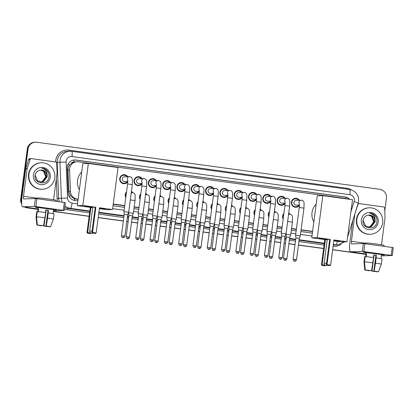 <?xml version="1.0" encoding="UTF-8"?>
<svg xmlns="http://www.w3.org/2000/svg" width="414" height="414" viewBox="0 0 414 414"><rect width="100%" height="100%" fill="white"/><g stroke="black" fill="none" stroke-linecap="round" stroke-linejoin="round"><path stroke-width="0.62" d="M125.804 197.4A4.238 4.166 -91.8 0 1 126.518 191.967M140.108 199.362A4.238 4.166 -91.8 0 1 140.822 193.933M154.417 201.323A4.238 4.166 -91.8 0 1 155.131 195.894M168.721 203.29A4.238 4.166 -91.8 0 1 169.435 197.856M183.024 205.251A4.238 4.166 -91.8 0 1 183.738 199.822M197.333 207.217A4.238 4.166 -91.8 0 1 198.047 201.784M211.637 209.179A4.238 4.166 -91.8 0 1 212.351 203.75M225.94 211.14A4.238 4.166 -91.8 0 1 226.655 205.711M240.244 213.106A4.238 4.166 -91.8 0 1 240.964 207.673M254.553 215.068A4.238 4.166 -91.8 0 1 255.267 209.639M268.857 217.034A4.238 4.166 -91.8 0 1 269.571 211.601M283.16 218.996A4.238 4.166 -91.8 0 1 283.88 213.567M123.16 183.226A4.507 4.435 -91.8 0 1 122.668 183.48M127.766 181.803A4.507 4.435 -91.8 0 1 119.729 178.615A4.507 4.435 -91.8 0 1 127.812 176.716M137.469 185.193A4.507 4.435 -91.8 0 1 136.972 185.441M142.069 183.764A4.507 4.435 -91.8 0 1 134.038 180.582A4.507 4.435 -91.8 0 1 142.116 178.677M151.772 187.154A4.507 4.435 -91.8 0 1 151.281 187.402M156.373 185.726A4.507 4.435 -91.8 0 1 148.341 182.543A4.507 4.435 -91.8 0 1 156.42 180.644M166.076 189.115A4.507 4.435 -91.8 0 1 165.584 189.369M170.682 187.692A4.507 4.435 -91.8 0 1 162.645 184.509A4.507 4.435 -91.8 0 1 170.723 182.605M180.385 191.082A4.507 4.435 -91.8 0 1 179.888 191.33M184.986 189.653A4.507 4.435 -91.8 0 1 176.949 186.471A4.507 4.435 -91.8 0 1 185.032 184.572M194.689 193.043A4.507 4.435 -91.8 0 1 194.192 193.297M199.289 191.62A4.507 4.435 -91.8 0 1 191.258 188.432A4.507 4.435 -91.8 0 1 199.336 186.533M208.992 195.01A4.507 4.435 -91.8 0 1 208.501 195.258M213.598 193.581A4.507 4.435 -91.8 0 1 205.561 190.399A4.507 4.435 -91.8 0 1 213.64 188.494M223.301 196.971A4.507 4.435 -91.8 0 1 222.804 197.219M227.902 195.543A4.507 4.435 -91.8 0 1 219.865 192.36A4.507 4.435 -91.8 0 1 227.948 190.461M237.605 198.932A4.507 4.435 -91.8 0 1 237.108 199.186M242.206 197.509A4.507 4.435 -91.8 0 1 234.174 194.326A4.507 4.435 -91.8 0 1 242.252 192.422M251.909 200.899A4.507 4.435 -91.8 0 1 251.417 201.147M256.509 199.47A4.507 4.435 -91.8 0 1 248.478 196.288A4.507 4.435 -91.8 0 1 256.556 194.389M266.212 202.86A4.507 4.435 -91.8 0 1 265.721 203.114M270.818 201.437A4.507 4.435 -91.8 0 1 262.781 198.249A4.507 4.435 -91.8 0 1 270.865 196.35M280.521 204.826A4.507 4.435 -91.8 0 1 280.024 205.075M285.122 203.398A4.507 4.435 -91.8 0 1 277.09 200.216A4.507 4.435 -91.8 0 1 285.168 198.311M294.825 206.788A4.507 4.435 -91.8 0 1 294.333 207.036M299.425 205.36A4.507 4.435 -91.8 0 1 291.394 202.177A4.507 4.435 -91.8 0 1 299.472 200.278M71.399 163.245A7.949 7.814 -91.8 0 1 74.122 161.988L73.987 161.972A2.65 2.603 88.2 0 0 71.399 163.245L69.811 164.756C68.564 166.304 67.963 168.068 68.005 170.05L68.884 191.553L70.499 195.962L74.51 198.823L78.096 199.424M113.219 204.247L124.697 205.82M134.177 207.124L139 207.787M148.481 209.086L153.304 209.748M162.785 211.047L167.613 211.709M177.088 213.013L181.917 213.676M191.397 214.975L196.22 215.637M205.701 216.941L210.529 217.604M220.005 218.902L224.833 219.565M234.314 220.864L239.137 221.526M248.617 222.83L253.44 223.493M262.921 224.792L267.749 225.454M277.23 226.758L282.053 227.421M291.534 228.719L296.357 229.382M301.081 230.029L312.56 231.607M346.43 198.886A7.949 7.814 88.2 0 0 344.376 198.301L78.422 161.802A7.949 7.814 88.2 0 0 77.128 161.734L74.122 161.988M77.128 161.734A7.949 7.814 88.2 0 0 69.573 169.999L70.452 191.501A7.949 7.814 88.2 0 0 77.221 199.062L78.127 199.186M113.25 204.004L124.728 205.582M134.208 206.881L139.032 207.543M148.512 208.842L153.335 209.505M162.816 210.809L167.644 211.471M177.125 212.77L181.948 213.433M191.428 214.737L196.252 215.399M205.732 216.698L210.56 217.36M220.041 218.659L224.864 219.322M234.345 220.626L239.168 221.288M248.648 222.587L253.477 223.249M262.952 224.554L267.78 225.216M277.261 226.515L282.084 227.177M291.565 228.476L296.393 229.139M301.118 229.791L312.591 231.364M288.755 213.044A4.238 4.166 -91.8 0 1 290.059 214.245M274.451 211.083A4.238 4.166 -91.8 0 1 275.755 212.284M260.147 209.117A4.238 4.166 -91.8 0 1 261.446 210.317M245.838 207.155A4.238 4.166 -91.8 0 1 247.142 208.356M231.535 205.189A4.238 4.166 -91.8 0 1 232.839 206.395M217.231 203.227A4.238 4.166 -91.8 0 1 218.535 204.428M202.922 201.266A4.238 4.166 -91.8 0 1 204.226 202.467M188.618 199.3A4.238 4.166 -91.8 0 1 189.922 200.5M174.315 197.338A4.238 4.166 -91.8 0 1 175.619 198.539M160.011 195.372A4.238 4.166 -91.8 0 1 161.31 196.578M145.702 193.41A4.238 4.166 -91.8 0 1 147.006 194.611M131.398 191.449A4.238 4.166 -91.8 0 1 132.703 192.65M122.399 175.065A4.507 4.435 -91.8 0 1 122.906 175.282M136.703 177.026A4.507 4.435 -91.8 0 1 137.21 177.244M151.006 178.993A4.507 4.435 -91.8 0 1 151.519 179.21M165.31 180.954A4.507 4.435 -91.8 0 1 165.823 181.172M179.619 182.921A4.507 4.435 -91.8 0 1 180.126 183.138M193.923 184.882A4.507 4.435 -91.8 0 1 194.435 185.099M208.226 186.843A4.507 4.435 -91.8 0 1 208.739 187.061M222.535 188.81A4.507 4.435 -91.8 0 1 223.042 189.027M236.839 190.771A4.507 4.435 -91.8 0 1 237.346 190.989M251.143 192.738A4.507 4.435 -91.8 0 1 251.655 192.955M265.452 194.699A4.507 4.435 -91.8 0 1 265.959 194.916M279.755 196.66A4.507 4.435 -91.8 0 1 280.262 196.878M294.059 198.627A4.507 4.435 -91.8 0 1 294.571 198.844M21.637 201.923A7.949 7.814 -91.8 0 1 21.471 198.943L28.038 149.056L27.655 149.066A7.949 7.814 -91.8 0 1 35.143 142.183A7.949 7.814 -91.8 0 0 27.655 149.066L21.088 198.953L27.655 149.066L27.267 149.076A7.949 7.814 -91.8 0 1 34.76 142.199L35.532 142.173A7.949 7.814 -91.8 0 1 36.825 142.24L379.736 189.302A7.949 7.814 -91.8 0 1 386.448 198.244L384.766 211.021M38.129 209.246L27.795 207.895A7.949 7.814 -91.8 0 1 25.466 207.186A7.949 7.814 -91.8 0 0 27.795 207.895L38.124 209.313L27.412 207.906A7.949 7.814 -91.8 0 1 24.902 207.109M21.642 203.119A7.949 7.814 -91.8 0 1 21.088 198.953A7.949 7.814 -91.8 0 0 21.642 203.119M366.059 254.32L332.654 249.735L366.059 254.32M323.613 248.493L298.437 245.041L323.613 248.493M295.027 244.57L288.889 243.727L295.027 244.57M285.479 243.261L284.133 243.075L285.479 243.261M280.723 242.609L274.585 241.766L280.723 242.609M271.17 241.295L269.83 241.114L271.17 241.295M266.414 240.643L260.277 239.804L266.414 240.643M256.866 239.333L255.526 239.147L256.866 239.333M252.11 238.681L245.973 237.838L252.11 238.681M242.563 237.372L241.217 237.186L242.563 237.372M237.807 236.72L231.669 235.876L237.807 236.72M228.254 235.406L226.913 235.224L228.254 235.406M223.503 234.754L217.36 233.91L223.503 234.754M213.95 233.444L212.61 233.258L213.95 233.444M209.194 232.792L203.057 231.949L209.194 232.792M199.646 231.478L198.301 231.297L199.646 231.478M194.891 230.826L188.753 229.987L194.891 230.826M185.337 229.516L183.997 229.33L185.337 229.516M180.587 228.864L174.449 228.021L180.587 228.864M171.034 227.555L169.693 227.369L171.034 227.555M166.278 226.903L160.14 226.06L166.278 226.903M156.73 225.589L155.385 225.407L156.73 225.589M151.974 224.937L145.837 224.093L151.974 224.937M142.426 223.627L141.081 223.441L142.426 223.627M137.671 222.975L131.533 222.132L137.671 222.975M128.117 221.661L126.777 221.48L128.117 221.661M123.362 221.009L98.19 217.557L123.362 221.009M89.15 216.315L53.349 211.399L89.15 216.315M366.048 254.382L332.644 249.797M323.603 248.56L298.432 245.104M295.016 244.638L288.879 243.794M285.469 243.323L284.128 243.142M280.713 242.671L274.575 241.828M271.165 241.362L269.819 241.176M266.409 240.71L260.271 239.866M256.856 239.395L255.516 239.214M252.105 238.743L245.963 237.905M242.552 237.434L241.212 237.248M237.796 236.782L231.659 235.939M228.249 235.473L226.903 235.287M223.493 234.821L217.355 233.977M213.94 233.506L212.599 233.325M209.189 232.854L203.051 232.011M199.636 231.545L198.296 231.359M194.88 230.893L188.743 230.049M185.332 229.579L183.987 229.397M180.576 228.926L174.439 228.088M171.023 227.617L169.683 227.431M166.273 226.965L160.135 226.122M156.72 225.656L155.379 225.47M151.964 225.004L145.826 224.16M142.416 223.689L141.071 223.508M137.66 223.037L131.523 222.194M128.112 221.728L126.767 221.542M123.356 221.076L98.185 217.619M89.139 216.377L53.339 211.466M38.114 209.375L27.412 207.906M21.678 203.993A7.949 7.814 -91.8 0 1 20.7 198.963L27.267 149.076M351.548 207.052A7.949 7.814 88.2 0 0 351.853 204.754M349.649 199.325A7.949 7.814 88.2 0 0 345.074 196.976L76.016 160.047A7.949 7.814 88.2 0 0 67.166 168.244L68.175 192.976A7.949 7.814 88.2 0 0 74.95 200.531L77.899 200.935M74.525 159.985A7.949 7.814 -91.8 0 1 75.627 160.058L344.686 196.986A7.949 7.814 -91.8 0 1 349.188 199.263M28.038 149.056A7.949 7.814 -91.8 0 1 35.532 142.173M28.183 207.88A7.949 7.814 -91.8 0 1 26.051 207.269M366.069 254.258L332.665 249.673M323.619 248.431L298.447 244.974M295.037 244.508L288.9 243.665M285.484 243.194L284.144 243.013M280.728 242.542L274.591 241.704M271.18 241.233L269.835 241.046M266.425 240.581L260.287 239.737M256.877 239.271L255.531 239.085M252.121 238.619L245.983 237.776M242.568 237.305L241.227 237.124M237.812 236.653L231.674 235.809M228.264 235.343L226.924 235.157M223.508 234.691L217.371 233.848M213.96 233.377L212.615 233.196M209.205 232.725L203.067 231.887M199.651 231.416L198.311 231.229M194.901 230.764L188.758 229.92M185.348 229.454L184.007 229.268M180.592 228.797L174.454 227.959M171.044 227.488L169.699 227.307M166.288 226.836L160.151 225.992M156.735 225.526L155.395 225.34M151.985 224.874L145.847 224.031M142.432 223.56L141.091 223.379M137.676 222.908L131.538 222.07M128.128 221.599L126.782 221.412M123.372 220.947L98.201 217.49M89.16 216.248L53.354 211.337M113.022 205.758L124.495 207.331M133.976 208.63L138.804 209.293M148.279 210.597L153.108 211.259M162.588 212.558L167.411 213.22M176.892 214.524L181.72 215.187M191.196 216.486L196.024 217.148M205.504 218.447L210.328 219.109M219.808 220.414L224.631 221.076M234.112 222.375L238.94 223.037M248.421 224.341L253.244 225.004M262.724 226.303L267.547 226.965M277.028 228.264L281.856 228.926M291.332 230.231L296.16 230.893M300.885 231.54L312.358 233.118M356.852 219.265A13.248 13.025 -91.8 0 1 369.335 207.797A13.248 13.025 -91.8 0 1 382.671 222.81A13.248 13.025 -91.8 0 1 370.188 234.277A13.248 13.025 -91.8 0 1 356.852 219.265M370.188 234.277L369.8 234.293A13.248 13.025 -91.8 0 1 356.464 219.28A13.248 13.025 -91.8 0 1 368.952 207.807L369.335 207.797M378.179 222.194A8.637 8.492 -91.8 0 1 368.636 229.599A8.637 8.492 -91.8 0 1 361.344 219.881A8.637 8.492 -91.8 0 1 370.887 212.48A8.637 8.492 -91.8 0 1 378.179 222.194M363.088 220.191C361.339 229.139 375.912 230.893 376.869 222.049C377.252 219.663 376.688 217.541 375.187 215.684C373.707 214.136 371.907 213.319 369.795 213.236C373.387 214.178 375.162 216.538 375.12 220.32A5.987 5.889 -91.8 0 0 368.662 215.099C365.65 215.471 363.792 217.169 363.088 220.191M369.236 227.048L371.239 226.603L374.939 221.863C374.991 217.516 372.895 215.259 368.662 215.099M363.29 219.348L363.114 220.264L365.459 225.801L369.309 227.043L371.394 226.598L375.089 221.857L375.12 220.32M368.926 227.043L370.628 226.624L374.323 221.878L372.186 216.336L368.776 215.089M369.003 227.048L370.784 226.618L374.479 221.873L372.336 216.331L368.853 215.083M368.62 227.027L370.012 226.644L373.713 221.899L371.57 216.356L368.393 215.12M368.698 227.032L370.168 226.639L373.863 221.894L371.725 216.351L368.491 215.109M376.135 217.102L374.235 214.866L369.795 213.236M375.834 253.523A10.598 0.321 7.5 0 1 384.399 254.952A10.598 0.321 7.5 0 1 381.496 254.807A10.598 0.321 7.5 0 0 384.415 254.972A10.598 0.321 7.5 0 0 375.834 253.523A10.598 0.321 7.5 0 0 363.414 252.188A10.598 0.321 7.5 0 0 366.261 252.804A10.598 0.321 7.5 0 1 363.399 252.204A10.598 0.321 7.5 0 1 375.834 253.523M354.938 213.64L357.965 204.552A1.325 1.304 88.2 0 1 359.378 203.641L383.519 206.953A1.325 1.304 88.2 0 1 384.653 208.211L385.041 217.738A1.325 1.304 88.2 0 1 385.03 217.971L381.501 244.777M352.733 220.693L350.011 241.362A10.598 1.904 -82.2 0 0 350.503 251.8A10.598 1.904 -82.2 0 0 350.56 251.8L362.286 251.422L363.326 243.546L351.6 243.924A2.65 0.476 97.8 0 1 351.584 243.924A2.65 0.476 97.8 0 1 351.46 241.315L354.865 213.867M381.351 255.883L392.265 255.531L391.189 255.35L392.229 247.474L393.279 247.655M363.326 243.546L364.858 243.717L363.818 251.593L391.189 255.35M363.818 251.593L362.286 251.422M364.858 243.717L392.229 247.474M373.775 255.014L375.922 255.309L373.847 271.061L378.453 271.812L374.147 271.056L375.524 263.164L376.367 255.293L373.785 254.941L373.444 257.534M376.398 271.475L371.979 271.123L374.054 255.371L373.733 255.329M366.224 256.701L366.561 254.144L366.079 254.16L365.748 256.659L366.286 252.581L381.522 254.589L380.989 258.667L381.315 256.168M366.095 243.887L366.219 242.956A9.01 0.269 7.5 0 1 376.792 244.084A9.01 0.269 7.5 0 1 384.083 245.311L383.944 246.335M364.703 269.116L363.994 261.902A8.746 0.264 7.5 0 1 363.994 261.896L364.682 256.649A8.746 0.264 7.5 0 1 364.682 256.649A8.746 0.264 7.5 0 1 364.687 256.639L363.999 261.891L364.796 270.021L366.395 270.156M365.158 256.706L364.687 256.639M365.169 256.623A8.746 0.264 7.5 0 1 373.635 257.56L371.565 270.699L366.866 270.223L365.277 270.006L364.48 261.876L365.169 256.623M364.48 261.876A8.746 0.264 7.5 0 1 372.942 262.812M371.881 268.883L371.684 271.134L371.979 271.123M376.383 271.61L377.998 271.75M377.972 271.827L371.684 271.134M369.438 270.482L369.102 270.777L364.796 270.021M365.277 270.006L371.565 270.699M369.397 270.772L366.38 270.238M376.217 257.917A8.746 0.264 7.5 0 1 382.019 258.931A8.746 0.264 7.5 0 1 382.019 258.936L381.33 264.179A8.746 0.264 7.5 0 1 381.33 264.184A8.746 0.264 7.5 0 1 381.325 264.189L378.453 271.812M375.524 263.164A8.746 0.264 7.5 0 1 381.33 264.179L379.654 268.634M373.847 271.061L374.147 271.056M375.922 255.309L376.367 255.293M373.728 255.381L374.054 255.371M366.079 254.16L366.55 254.222M28.913 174.258A13.248 13.025 -91.8 0 1 41.4 162.79A13.248 13.025 -91.8 0 1 54.736 177.803A13.248 13.025 -91.8 0 1 42.249 189.27A13.248 13.025 -91.8 0 1 28.913 174.258M42.249 189.27L41.866 189.281A13.248 13.025 -91.8 0 1 28.53 174.268A13.248 13.025 -91.8 0 1 41.012 162.8L41.4 162.79M50.244 177.187A8.637 8.492 -91.8 0 1 40.696 184.587A8.637 8.492 -91.8 0 1 33.405 174.874A8.637 8.492 -91.8 0 1 42.952 167.468A8.637 8.492 -91.8 0 1 50.244 177.187M35.149 175.179C33.405 184.126 47.977 185.881 48.93 177.037C49.313 174.656 48.754 172.534 47.253 170.677C45.768 169.129 43.972 168.312 41.861 168.229C45.452 169.166 47.227 171.525 47.186 175.313A5.987 5.889 -91.8 0 0 40.722 170.087C37.715 170.464 35.858 172.162 35.149 175.179M41.296 182.036L43.304 181.591L46.999 176.85C47.051 172.509 44.96 170.252 40.722 170.087M35.356 174.341L35.174 175.257L37.519 180.789L41.374 182.036L43.46 181.586L47.155 176.845L47.186 175.313M40.991 182.036L42.689 181.611L46.389 176.871L44.246 171.329L40.836 170.076M41.069 182.036L42.844 181.606L46.539 176.866L44.401 171.324L40.914 170.071M40.686 182.015L42.078 181.632L45.773 176.892L43.636 171.349L40.458 170.107M40.758 182.02L42.233 181.627L45.928 176.887L43.791 171.344L40.556 170.102M48.2 172.095L46.301 169.854L41.861 168.229M313.843 221.863A14.573 14.33 -91.8 0 1 316.177 204.102M327.22 239.804A10.334 0.31 7.5 0 1 319.116 238.433A10.334 0.31 7.5 0 1 329.679 239.509M330.331 239.442L327.008 264.649L330.626 265.146L333.943 239.939L346.984 241.729L352.516 199.719L322.822 195.641L317.29 237.652L330.331 239.442L329.684 239.463L326.361 264.67L327.008 264.649L327.36 265.25L329.942 265.602L330.626 265.146M333.922 240.099A10.334 0.31 7.5 0 1 339.604 241.129A10.334 0.31 7.5 0 1 333.85 240.653M317.29 237.652L311.737 237.833L327.215 239.846M333.824 240.865L341.436 241.905L346.984 241.729M322.822 195.641L317.269 195.822L311.737 237.833M329.942 265.602L327.36 265.25M326.361 264.67L326.91 265.265M325.559 265.415L324.586 265.778L322.004 265.421L321.461 264.831L324.778 239.623M321.461 264.831L322.108 264.81L325.425 239.602M322.004 265.421L322.459 265.405L322.108 264.81L325.156 265.224M325.042 265.762L322.459 265.405M327.831 239.271L327.293 239.24L324.146 263.133L326.532 263.387M338.647 240.87A10.334 0.31 7.5 0 1 333.886 240.389M327.257 239.546A10.334 0.31 7.5 0 1 320.11 238.428M79.379 189.684A14.573 14.33 -91.8 0 1 81.718 171.924M92.757 207.626A10.334 0.31 7.5 0 1 84.653 206.25A10.334 0.31 7.5 0 1 95.215 207.331M95.867 207.264L92.55 232.471L96.162 232.968L99.484 207.761L112.52 209.551L118.052 167.541L88.358 163.463L82.826 205.473L95.867 207.264L95.22 207.285L91.903 232.492L92.55 232.471L92.902 233.066L95.484 233.424L96.162 232.968M99.458 207.921A10.334 0.31 7.5 0 1 105.146 208.951A10.334 0.31 7.5 0 1 99.386 208.475M82.826 205.473L77.278 205.654L92.752 207.668M99.36 208.682L106.972 209.727L112.52 209.551M88.358 163.463L82.81 163.644L77.278 205.654M95.484 233.424L92.902 233.066M91.903 232.492L92.446 233.082M91.096 233.237L90.123 233.594L87.54 233.242L86.997 232.647L90.319 207.44M86.997 232.647L87.644 232.627L90.966 207.419M87.54 233.242L87.996 233.227L87.644 232.627L90.692 233.046M90.578 233.579L87.996 233.227M93.367 207.088L92.834 207.062L89.688 230.955L92.068 231.203M104.183 208.692A10.334 0.31 7.5 0 1 99.422 208.211M92.793 207.362A10.334 0.31 7.5 0 1 85.646 206.25M298.737 200.298A3.974 3.907 88.2 0 0 291.818 202.255A3.974 3.907 88.2 0 0 298.892 205.065M301.49 200.226A2.386 2.344 88.2 0 0 301.252 200.221L296.196 200.381A2.386 2.344 88.2 0 0 293.945 202.446A2.386 2.344 88.2 0 0 296.346 205.147L299.436 205.049M300.285 235.814L295.596 235.188L299.239 207.512C299.658 203.176 299.312 204.164 299.369 203.693M299.291 238.355L295.906 237.9L295.596 235.188M296.507 259.723C295.927 261.539 294.302 261.234 294.69 261.213L294.566 261.203A1.723 0.31 97.8 0 0 294.577 261.203A1.723 0.31 -82.2 0 0 295.115 259.485L296.507 259.723L299.322 238.35L300.321 235.809L303.964 208.133L299.239 207.512M284.434 198.337A3.974 3.907 88.2 0 0 277.515 200.288A3.974 3.907 88.2 0 0 284.589 203.103M287.187 198.259A2.386 2.344 88.2 0 0 286.949 198.254L281.887 198.42A2.386 2.344 88.2 0 0 279.641 200.485A2.386 2.344 88.2 0 0 282.043 203.186L285.132 203.088M285.976 233.853L281.287 233.222L284.93 205.546C285.355 201.209 285.008 202.198 285.06 201.732M284.987 236.389L281.603 235.933L281.287 233.222M282.203 257.756C281.623 259.578 279.993 259.273 280.387 259.252L280.257 259.236A1.723 0.31 97.8 0 0 280.268 259.242A1.723 0.31 -82.2 0 0 280.806 257.524L282.203 257.756L285.013 236.384L286.017 233.848M270.13 196.376A3.974 3.907 88.2 0 0 263.206 198.327A3.974 3.907 88.2 0 0 270.28 201.142M272.883 196.298A2.386 2.344 88.2 0 0 272.64 196.293L267.584 196.453A2.386 2.344 88.2 0 0 265.338 198.518A2.386 2.344 88.2 0 0 267.739 201.22L270.828 201.121M271.672 231.892L266.983 231.26L270.627 203.584C271.051 199.248 270.699 200.236 270.756 199.765M270.678 234.427L267.294 233.972L266.983 231.26M267.894 255.795C267.32 257.611 265.69 257.311 266.078 257.285L265.954 257.275A1.723 0.31 97.8 0 0 265.964 257.275A1.723 0.31 -82.2 0 0 266.502 255.557L267.894 255.795L270.709 234.422L271.713 231.881L275.357 204.206L270.627 203.584M255.826 194.409A3.974 3.907 88.2 0 0 248.902 196.36A3.974 3.907 88.2 0 0 255.976 199.175M258.579 194.332A2.386 2.344 88.2 0 0 258.336 194.326L253.28 194.492A2.386 2.344 88.2 0 0 251.029 196.557A2.386 2.344 88.2 0 0 253.43 199.258L256.52 199.16M257.368 229.925L252.68 229.294L256.323 201.623C256.747 197.281 256.395 198.27 256.452 197.804M256.375 232.461L252.99 232.011L252.68 229.294M253.591 253.829C253.011 255.65 251.386 255.345 251.774 255.324L251.65 255.314A1.723 0.31 97.8 0 1 251.65 255.314A1.723 0.31 -82.2 0 0 252.198 253.596L253.591 253.829L256.406 232.456L257.404 229.92L261.053 202.244L256.323 201.623M241.517 192.448A3.974 3.907 88.2 0 0 234.598 194.399A3.974 3.907 88.2 0 0 241.672 197.214M244.27 192.37A2.386 2.344 88.2 0 0 244.032 192.365L238.971 192.531A2.386 2.344 88.2 0 0 236.725 194.59A2.386 2.344 88.2 0 0 239.126 197.297L242.216 197.193M243.059 227.964L238.371 227.333L242.019 199.657C242.438 195.32 242.092 196.308 242.143 195.843M242.071 230.5L238.687 230.044L238.371 227.333M239.287 251.867C238.707 253.689 237.082 253.384 237.47 253.363L237.346 253.347A1.723 0.31 97.8 0 1 237.346 253.347A1.723 0.31 -82.2 0 0 237.89 251.634L239.287 251.867L242.097 230.494L243.101 227.954L246.744 200.283L242.019 199.657M227.214 190.481A3.974 3.907 88.2 0 0 220.289 192.438A3.974 3.907 88.2 0 0 227.369 195.248M229.967 190.409A2.386 2.344 88.2 0 0 229.723 190.404L224.667 190.564A2.386 2.344 88.2 0 0 222.421 192.629A2.386 2.344 88.2 0 0 224.823 195.33L227.912 195.232M228.756 225.997L224.067 225.371L227.71 197.695C228.135 193.359 227.783 194.347 227.84 193.876M227.767 228.538L224.378 228.083L224.067 225.371M224.978 249.906C224.404 251.722 222.773 251.417 223.162 251.396L223.037 251.386A1.723 0.31 97.8 0 1 223.037 251.386A1.723 0.31 -82.2 0 0 223.586 249.668L224.978 249.906L227.793 228.533L228.797 225.992L232.44 198.316L227.71 197.695M212.91 188.52A3.974 3.907 88.2 0 0 205.986 190.471A3.974 3.907 88.2 0 0 213.06 193.286M215.663 188.442A2.386 2.344 88.2 0 0 215.42 188.437L210.364 188.603A2.386 2.344 88.2 0 0 208.113 190.668A2.386 2.344 88.2 0 0 210.514 193.369L213.603 193.271M214.452 224.036L209.763 223.405L213.407 195.729C213.831 191.392 213.479 192.381 213.536 191.915M213.458 226.572L210.074 226.116L209.763 223.405M210.674 247.939C210.095 249.761 208.47 249.456 208.858 249.435L208.734 249.419A1.723 0.31 97.8 0 0 208.744 249.425A1.723 0.31 -82.2 0 0 209.282 247.707L210.674 247.939L213.489 226.567L214.493 224.031L218.137 196.355L213.407 195.729M198.601 186.559A3.974 3.907 88.2 0 0 191.682 188.51A3.974 3.907 88.2 0 0 198.756 191.325M201.354 186.481A2.386 2.344 88.2 0 0 201.116 186.476L196.055 186.636A2.386 2.344 88.2 0 0 193.809 188.701A2.386 2.344 88.2 0 0 196.21 191.403L199.3 191.304M200.143 222.075L195.46 221.443L199.103 193.768C199.522 189.431 199.175 190.419 199.232 189.948M199.155 224.611L195.77 224.155L195.46 221.443M196.371 245.978C195.791 247.795 194.166 247.494 194.554 247.468L194.43 247.458A1.723 0.31 97.8 0 1 194.43 247.458A1.723 0.31 -82.2 0 0 194.978 245.74L196.371 245.978L199.186 224.605L200.185 222.064L203.828 194.389L199.103 193.768M184.297 184.592A3.974 3.907 88.2 0 0 177.378 186.543A3.974 3.907 88.2 0 0 184.453 189.358M187.05 184.515A2.386 2.344 88.2 0 0 186.807 184.509L181.751 184.675A2.386 2.344 88.2 0 0 179.505 186.74A2.386 2.344 88.2 0 0 181.906 189.441L184.996 189.343M185.839 220.108L181.151 219.477L184.794 191.806C185.218 187.464 184.867 188.453 184.923 187.987M184.851 222.644L181.461 222.194L181.151 219.477M182.067 244.012C181.487 245.833 179.857 245.528 180.25 245.507L180.121 245.497A1.723 0.31 97.8 0 0 180.131 245.497A1.723 0.31 -82.2 0 0 180.67 243.779L182.067 244.012L184.877 222.639L185.881 220.103L189.524 192.427L184.794 191.806M169.994 182.631A3.974 3.907 88.2 0 0 163.069 184.582A3.974 3.907 88.2 0 0 170.144 187.397M172.747 182.553A2.386 2.344 88.2 0 0 172.503 182.548L167.447 182.714A2.386 2.344 88.2 0 0 165.202 184.773A2.386 2.344 88.2 0 0 167.598 187.48L170.687 187.376M171.536 218.147L166.847 217.516L170.49 189.84C170.915 185.503 170.563 186.491 170.62 186.026M170.542 220.683L167.158 220.227L166.847 217.516M167.758 242.05C167.178 243.872 165.553 243.567 165.942 243.546L165.817 243.53A1.723 0.31 97.8 0 0 165.828 243.53A1.723 0.31 -82.2 0 0 166.366 241.817L167.758 242.05L170.573 220.678L171.577 218.137L175.22 190.466L170.49 189.84M155.685 180.664A3.974 3.907 88.2 0 0 148.766 182.621A3.974 3.907 88.2 0 0 155.84 185.431M158.438 180.592A2.386 2.344 88.2 0 0 158.2 180.587L153.144 180.747A2.386 2.344 88.2 0 0 150.893 182.812A2.386 2.344 88.2 0 0 153.294 185.513L156.383 185.415M157.232 216.18L152.543 215.554L156.187 187.878C156.606 183.542 156.259 184.53 156.316 184.059M156.238 218.721L152.854 218.266L152.543 215.554M153.454 240.089C152.875 241.905 151.25 241.6 151.638 241.579L151.514 241.569A1.723 0.31 97.8 0 1 151.514 241.569A1.723 0.31 -82.2 0 0 152.062 239.851L153.454 240.089L156.269 218.716L157.268 216.175L160.911 188.499L156.187 187.878M141.381 178.703A3.974 3.907 88.2 0 0 134.462 180.654A3.974 3.907 88.2 0 0 141.536 183.469M144.134 178.625A2.386 2.344 88.2 0 0 143.896 178.62L138.835 178.786A2.386 2.344 88.2 0 0 136.589 180.851A2.386 2.344 88.2 0 0 138.99 183.552L142.08 183.454M142.923 214.219L138.235 213.588L141.878 185.912C142.302 181.575 141.95 182.564 142.007 182.098M141.935 216.755L138.545 216.299L138.235 213.588M139.151 238.122C138.571 239.944 136.941 239.639 137.334 239.618L137.205 239.602A1.723 0.31 97.8 0 1 137.205 239.602A1.723 0.31 -82.2 0 0 137.753 237.89L139.151 238.122L141.961 216.75L142.965 214.214L146.608 186.538L141.878 185.912M127.077 176.737A3.974 3.907 88.2 0 0 120.153 178.693A3.974 3.907 88.2 0 0 127.227 181.508M129.83 176.664A2.386 2.344 88.2 0 0 129.587 176.659L124.531 176.819A2.386 2.344 88.2 0 0 122.285 178.884A2.386 2.344 88.2 0 0 124.686 181.586L127.776 181.487M128.619 212.258L123.931 211.626L127.574 183.951C127.998 179.614 127.647 180.602 127.703 180.131M127.626 214.794L124.241 214.338L123.931 211.626M124.842 236.161C124.267 237.978 122.637 237.677 123.025 237.652L122.901 237.641A1.723 0.31 97.8 0 1 122.901 237.641A1.723 0.31 -82.2 0 0 123.45 235.923L124.842 236.161L127.657 214.788L128.661 212.247L132.304 184.572L127.574 183.951M289.624 214.235A3.974 3.907 88.2 0 0 288.708 213.391M283.838 213.878A3.974 3.907 88.2 0 0 283.202 218.711M290.68 234.914L285.991 234.283L287.802 220.269M289.686 237.45L286.302 236.994L285.991 234.283M286.902 258.817C286.322 260.639 284.697 260.334 285.086 260.313L284.961 260.297A1.723 0.31 97.8 0 1 284.961 260.297A1.723 0.31 -82.2 0 0 285.51 258.584L286.902 258.817L289.717 237.445L290.716 234.909M275.32 212.268A3.974 3.907 88.2 0 0 274.404 211.425M269.53 211.916A3.974 3.907 88.2 0 0 268.893 216.75M276.371 232.953L271.688 232.321L273.499 218.307M275.382 235.488L271.998 235.033L271.688 232.321M272.598 256.856C272.019 258.672 270.394 258.372 270.782 258.346L270.658 258.336A1.723 0.31 97.8 0 1 270.658 258.336A1.723 0.31 -82.2 0 0 271.201 256.618L272.598 256.856L275.413 235.483L276.412 232.942L278.094 220.181L273.364 219.56M261.011 210.307A3.974 3.907 88.2 0 0 260.101 209.463M255.226 209.95A3.974 3.907 88.2 0 0 254.589 214.788M262.067 230.986L257.379 230.355L259.195 216.341M261.079 233.522L257.689 233.072M258.289 254.889C257.715 256.711 256.085 256.406 256.473 256.385L256.349 256.375A1.723 0.31 97.8 0 0 256.359 256.375A1.723 0.31 -82.2 0 0 256.897 254.657L258.289 254.889L261.105 233.517L262.109 230.981L263.79 218.219L259.06 217.593M246.708 208.34A3.974 3.907 88.2 0 0 245.797 207.502M240.922 207.988A3.974 3.907 88.2 0 0 240.286 212.822M247.763 229.025L243.075 228.393L244.891 214.38M246.77 231.561L243.385 231.105L243.075 228.393M243.986 252.928C243.406 254.75 241.781 254.444 242.169 254.424L242.045 254.408A1.723 0.31 97.8 0 0 242.055 254.408A1.723 0.31 -82.2 0 0 242.594 252.695L243.986 252.928L246.801 231.555L247.805 229.014L249.482 216.253L244.757 215.632M232.404 206.379A3.974 3.907 88.2 0 0 231.488 205.535M226.613 206.027A3.974 3.907 88.2 0 0 225.977 210.861M233.46 227.058L228.771 226.432L230.582 212.418M232.466 229.599L229.082 229.144L228.771 226.432M229.682 250.967C229.102 252.783 227.477 252.478 227.866 252.457L227.741 252.447A1.723 0.31 97.8 0 1 227.741 252.447A1.723 0.31 -82.2 0 0 228.29 250.729L229.682 250.967L232.497 229.594L233.496 227.053L235.178 214.292L230.448 213.671M218.095 204.418A3.974 3.907 88.2 0 0 217.184 203.574M212.31 204.061A3.974 3.907 88.2 0 0 211.673 208.894M219.151 225.097L214.462 224.466L216.279 210.452M218.162 227.633L214.773 227.177L214.462 224.466M215.378 249C214.799 250.822 213.169 250.517 213.562 250.496L213.433 250.48A1.723 0.31 97.8 0 0 213.443 250.486A1.723 0.31 -82.2 0 0 213.981 248.767L215.378 249L218.188 227.628L219.192 225.092L220.874 212.33L216.144 211.704M203.791 202.451A3.974 3.907 88.2 0 0 202.881 201.608M198.006 202.099A3.974 3.907 88.2 0 0 197.369 206.933M204.847 223.136L200.159 222.504L201.975 208.49M203.854 225.671L200.469 225.216L200.159 222.504M201.069 247.039C200.495 248.855 198.865 248.555 199.253 248.529L199.129 248.519A1.723 0.31 97.8 0 1 199.129 248.519A1.723 0.31 -82.2 0 0 199.677 246.801L201.069 247.039L203.885 225.666L204.889 223.125L206.565 210.364L201.841 209.743M189.488 200.49A3.974 3.907 88.2 0 0 188.572 199.646M183.697 200.133A3.974 3.907 88.2 0 0 183.06 204.971M190.543 221.169L185.855 220.538L187.666 206.524M189.55 223.705L186.165 223.255L185.855 220.538M186.766 245.072C186.186 246.894 184.561 246.589 184.949 246.568L184.825 246.558A1.723 0.31 97.8 0 1 184.825 246.558A1.723 0.31 -82.2 0 0 185.374 244.84L186.766 245.072L189.581 223.7L190.58 221.164L192.262 208.402L187.532 207.776M175.179 198.523A3.974 3.907 88.2 0 0 174.268 197.685M169.393 198.171A3.974 3.907 88.2 0 0 168.757 203.005M176.235 219.208L171.546 218.576L173.362 204.563M175.246 221.744L171.857 221.288L171.546 218.576M172.462 243.111C171.882 244.933 170.252 244.627 170.646 244.607L170.516 244.591A1.723 0.31 97.8 0 1 170.516 244.591A1.723 0.31 -82.2 0 0 171.065 242.878L172.462 243.111L175.272 221.738L176.276 219.197L177.958 206.436L173.228 205.815M160.875 196.562A3.974 3.907 88.2 0 0 159.964 195.718M155.09 196.21A3.974 3.907 88.2 0 0 154.453 201.044M161.931 217.241L157.242 216.615L159.059 202.601M160.937 219.782L157.553 219.327L157.242 216.615M158.153 241.15C157.579 242.966 155.949 242.661 156.337 242.64L156.213 242.63A1.723 0.31 97.8 0 0 156.223 242.63A1.723 0.31 -82.2 0 0 156.761 240.912L158.153 241.15L160.968 219.772L161.972 217.236L163.649 204.475L158.924 203.854M146.572 194.601A3.974 3.907 88.2 0 0 145.656 193.757M140.781 194.244A3.974 3.907 88.2 0 0 140.144 199.077M147.627 215.28L142.939 214.649L144.75 200.635M146.634 217.816L143.249 217.36L142.939 214.649M143.849 239.183C143.27 241.005 141.645 240.7 142.033 240.679L141.909 240.663A1.723 0.31 97.8 0 0 141.919 240.669A1.723 0.31 -82.2 0 0 142.457 238.95L143.849 239.183L146.665 217.811L147.663 215.275L149.345 202.513L144.615 201.887M132.268 192.634A3.974 3.907 88.2 0 0 131.352 191.791M126.477 192.282A3.974 3.907 88.2 0 0 125.84 197.116M133.318 213.319L128.63 212.687L130.446 198.673M132.33 215.854L128.945 215.399L128.63 212.687M129.546 237.222C128.966 239.038 127.336 238.738 127.729 238.712L127.605 238.702A1.723 0.31 97.8 0 1 127.605 238.702A1.723 0.31 -82.2 0 0 128.149 236.984L129.546 237.222L132.356 215.849L133.36 213.308L135.042 200.547L130.312 199.926M47.9 208.516A10.598 0.321 7.5 0 1 56.464 209.945A10.598 0.321 7.5 0 1 53.556 209.8A10.598 0.321 7.5 0 0 56.475 209.96A10.598 0.321 7.5 0 0 47.9 208.516A10.598 0.321 7.5 0 0 35.48 207.181A10.598 0.321 7.5 0 0 38.321 207.792A10.598 0.321 7.5 0 1 35.459 207.197A10.598 0.321 7.5 0 1 47.9 208.516M27.189 168.622A1.325 1.304 88.2 0 0 27.138 168.85L25.689 168.896A1.325 1.304 -91.8 0 1 25.74 168.669L27.189 168.622L30.025 159.54A1.325 1.304 88.2 0 1 31.438 158.629L55.585 161.946A1.325 1.304 88.2 0 1 56.713 163.204L57.101 172.731A1.325 1.304 88.2 0 1 57.091 172.959L53.561 199.771M25.689 168.896L22.077 196.35A10.598 1.904 -82.2 0 0 22.563 206.788A10.598 1.904 -82.2 0 0 22.625 206.793L34.352 206.415L35.387 198.539L23.66 198.917A2.65 0.476 97.8 0 1 23.645 198.911A2.65 0.476 97.8 0 1 23.526 196.303L27.138 168.85M25.74 168.669L28.576 159.587A1.325 1.304 -91.8 0 1 29.777 158.666L31.226 158.619M53.416 210.876L64.325 210.519L63.254 210.338L64.289 202.462L65.34 202.648M35.387 198.539L36.918 198.704L35.883 206.581L63.254 210.338M35.883 206.581L34.352 206.415M36.918 198.704L64.289 202.462M45.84 210.001L47.988 210.302L45.913 226.054L50.518 226.805L46.208 226.044L47.589 218.157L48.433 210.286L45.85 209.929L45.509 212.527M48.464 226.468L44.044 226.116L46.12 210.359L45.799 210.317M38.29 211.689L38.626 209.132L38.145 209.148L37.814 211.652L38.352 207.574L53.587 209.582L53.049 213.655L53.38 211.156M38.16 198.875L38.279 197.949A9.01 0.269 7.5 0 1 48.852 199.072A9.01 0.269 7.5 0 1 56.144 200.298L56.009 201.328M36.748 211.647A8.746 0.264 7.5 0 1 36.748 211.637A8.746 0.264 7.5 0 1 36.753 211.632L36.059 216.879L36.856 225.009L38.455 225.149M37.224 211.694L36.753 211.632L36.054 216.889A8.746 0.264 7.5 0 1 36.059 216.879M37.234 211.616A8.746 0.264 7.5 0 1 45.7 212.553L43.625 225.692L38.926 225.211L37.338 224.993L36.541 216.864L37.234 211.616M36.541 216.864A8.746 0.264 7.5 0 1 45.007 217.8M43.946 223.876L43.744 226.122L44.044 226.116M48.448 226.603L50.063 226.743M50.032 226.82L43.744 226.122M41.498 225.475L41.167 225.77L36.856 225.009M37.338 224.993L43.625 225.692M41.462 225.759L38.445 225.226M48.283 212.905A8.746 0.264 7.5 0 1 54.084 213.919A8.746 0.264 7.5 0 1 54.079 213.929M47.589 218.157A8.746 0.264 7.5 0 1 53.39 219.172L53.39 219.172A8.746 0.264 7.5 0 1 53.39 219.177L50.518 226.805M45.913 226.054L46.208 226.044M47.988 210.302L48.433 210.286M45.788 210.369L46.12 210.359M38.145 209.148L38.616 209.215M67.772 164.839L69.811 164.756M345.856 198.658A7.949 1.428 -82.2 0 0 345.99 197.281M74.256 200.402A7.949 1.428 -82.2 0 0 74.51 198.823M68.91 196.024L70.499 195.962M73.987 161.972A7.949 1.428 -82.2 0 0 74.199 160.011M75.772 199.108L77.221 199.062M68.884 191.553L70.452 191.501M68.005 170.05L69.573 169.999M20.7 198.963L21.471 198.943M344.686 196.986L345.074 196.976M350.927 211.761L354.12 201.551A5.299 5.211 88.2 0 0 349.846 194.689L72.005 156.554A5.299 5.211 88.2 0 0 66.105 162.019L67.575 198.042A5.299 5.211 88.2 0 0 72.088 203.077L77.516 203.823M71.788 151.343L349.571 189.467A5.299 0.952 97.8 0 1 349.602 189.472A5.299 0.952 97.8 0 1 349.846 194.689M62.307 202.192A10.598 10.422 -91.8 0 1 61.401 198.285L59.932 162.267A10.598 10.422 -91.8 0 1 71.731 151.333A5.299 0.952 97.8 0 1 71.757 151.338A5.299 0.952 97.8 0 1 72.005 156.554M354.12 201.551A5.299 0.321 17.4 0 1 358.214 203.16L358.607 201.37C358.84 194.932 355.838 190.963 349.602 189.472L71.757 151.338L67.254 151.333A10.598 10.422 88.2 0 0 57.184 162.355L66.105 162.019M55.631 161.952A11.923 11.721 -91.8 0 1 68.91 150.116L346.751 188.251L346.699 189.074M346.751 188.251A11.923 11.721 -91.8 0 1 351.155 189.803M341.069 244.27A11.923 11.721 -91.8 0 1 333.115 246.258M324.069 245.016L298.898 241.564M295.487 241.093L289.345 240.249M285.934 239.784L284.594 239.597M281.178 239.132L275.041 238.288M271.631 237.817L270.285 237.636M266.875 237.165L260.737 236.327M257.322 235.856L255.981 235.669M252.571 235.204L246.433 234.36M243.018 233.894L241.678 233.708M238.262 233.242L232.125 232.399M228.714 231.928L227.369 231.747M223.958 231.276L217.821 230.432M214.405 229.967L213.065 229.78M209.655 229.315L203.517 228.471M200.102 228L198.761 227.819M195.346 227.348L189.208 226.51M185.798 226.039L184.458 225.853M181.042 225.387L174.905 224.543M171.494 224.077L170.149 223.891M166.738 223.425L160.601 222.582M157.185 222.111L155.845 221.93M152.43 221.459L146.292 220.615M142.882 220.15L141.541 219.963M138.126 219.498L131.988 218.654M128.578 218.183L127.233 218.002M123.822 217.531L98.651 214.079M89.605 212.837L67.27 209.769A11.923 11.721 -91.8 0 1 64.522 209.039M57.649 201.551A11.923 11.721 -91.8 0 1 57.111 198.435L56.314 178.879M337.798 244.912A10.598 10.422 -91.8 0 1 336.075 244.819L333.322 244.907A10.598 10.422 88.2 0 0 335.045 245L337.798 244.912L344.909 241.797M67.575 198.042L58.653 198.373A10.598 10.422 88.2 0 0 59.357 201.784M56.392 162.386L57.184 162.355L58.653 198.373L57.111 198.435M89.843 211.026L70.432 208.361L67.684 208.449L89.786 211.482M72.088 203.077A5.299 0.952 97.8 0 1 70.432 208.361A10.598 10.422 -91.8 0 1 64.946 205.82M64.713 207.574A10.598 10.422 88.2 0 0 67.684 208.449L67.27 209.769M337.431 241.357A5.299 0.952 97.8 0 1 336.075 244.819L333.353 244.446M324.307 243.204L299.136 239.753M295.725 239.282L289.583 238.438M286.172 237.972L284.832 237.786M281.416 237.32L275.279 236.477M271.869 236.006L270.523 235.825M267.113 235.354L260.975 234.515M257.56 234.045L256.219 233.858M252.809 233.392L246.672 232.549M243.256 232.083L241.916 231.897M238.5 231.431L232.363 230.588M228.952 230.117L227.607 229.936M224.197 229.465L218.059 228.621M214.649 228.155L213.303 227.969M209.893 227.503L203.755 226.66M200.34 226.189L198.999 226.008M195.584 225.537L189.446 224.698M186.036 224.228L184.696 224.041M181.28 223.576L175.143 222.732M171.732 222.266L170.387 222.08M166.977 221.614L160.839 220.771M157.423 220.3L156.083 220.119M152.673 219.648L146.53 218.804M143.12 218.338L141.779 218.152M138.364 217.686L132.226 216.843M128.816 216.372L127.471 216.191M124.06 215.72L98.889 212.268M98.827 212.724L123.998 216.18M127.414 216.646L128.754 216.832M132.169 217.298L138.307 218.142M141.717 218.613L143.058 218.794M146.473 219.265L152.611 220.108M156.021 220.574L157.367 220.76M160.777 221.226L166.914 222.07M170.33 222.541L171.67 222.722M175.081 223.193L181.223 224.031M184.634 224.502L185.974 224.688M189.389 225.154L195.527 225.997M198.937 226.463L200.283 226.649M203.693 227.115L209.831 227.959M213.246 228.43L214.587 228.611M217.997 229.082L224.134 229.925M227.55 230.391L228.89 230.577M232.306 231.043L238.443 231.887M241.854 232.357L243.199 232.539M246.609 233.01L252.747 233.848M256.157 234.319L257.503 234.505M260.913 234.971L267.051 235.814M270.466 236.28L271.807 236.466M275.222 236.932L281.36 237.776M284.77 238.247L286.11 238.428M289.526 238.899L295.663 239.742M299.074 240.208L324.245 243.665M112.639 208.646L124.117 210.219M133.598 211.523L138.421 212.185M147.901 213.484L152.725 214.147M162.205 215.446L167.033 216.108M176.514 217.412L181.337 218.074M190.818 219.373L195.641 220.036M205.121 221.34L209.95 222.002M219.425 223.301L224.253 223.964M233.734 225.263L238.557 225.925M248.038 227.229L252.866 227.891M262.341 229.19L267.17 229.853M276.65 231.157L281.473 231.819M290.954 233.118L295.777 233.781M300.502 234.427L311.98 236.006M68.91 150.116L68.884 151.281M75.627 160.058L76.016 160.047M350.56 251.8L366.111 253.937L350.503 251.8M351.46 241.315L366.167 243.334M303.964 208.133L304.109 203.119C303.881 201.447 303.017 200.485 301.521 200.226L301.252 200.221A2.386 2.344 88.2 0 0 299.405 203.967M295.115 259.485L293.091 259.273L295.906 237.9M284.93 205.546L289.66 206.172L289.8 201.157C289.572 199.486 288.713 198.518 287.212 198.259L286.949 198.254A2.386 2.344 88.2 0 0 285.101 202.001M280.806 257.524L278.788 257.306L281.603 235.933M275.357 204.206L275.496 199.196C275.269 197.525 274.404 196.557 272.909 196.298L272.64 196.293A2.386 2.344 88.2 0 0 270.797 200.04M266.502 255.557L264.479 255.345L267.294 233.972M261.053 202.244L261.193 197.23C260.965 195.558 260.101 194.596 258.605 194.337L258.336 194.326A2.386 2.344 88.2 0 0 256.489 198.078M252.198 253.596L250.175 253.384L252.99 232.006M246.744 200.283L246.884 195.268C246.656 193.597 245.797 192.629 244.296 192.37L244.032 192.365A2.386 2.344 88.2 0 0 242.185 196.112M237.89 251.634L235.871 251.417L238.687 230.044M232.44 198.316L232.58 193.302C232.352 191.63 231.488 190.668 229.993 190.409L229.723 190.404A2.386 2.344 88.2 0 0 227.881 194.15M223.586 249.668L221.568 249.456L224.378 228.083M218.137 196.355L218.276 191.34C218.049 189.669 217.184 188.701 215.689 188.442L215.42 188.437A2.386 2.344 88.2 0 0 213.577 192.184M209.282 247.707L207.259 247.489L210.074 226.116M203.828 194.389L203.967 189.379C203.745 187.708 202.881 186.74 201.38 186.481L201.116 186.476A2.386 2.344 88.2 0 0 199.269 190.223M194.978 245.74L192.955 245.528L195.77 224.155M189.524 192.427L189.664 187.413C189.436 185.741 188.577 184.779 187.076 184.52L186.807 184.509A2.386 2.344 88.2 0 0 184.965 188.261M180.67 243.779L178.651 243.567L181.461 222.189M175.22 190.466L175.36 185.451C175.132 183.78 174.268 182.812 172.773 182.553L172.503 182.548A2.386 2.344 88.2 0 0 170.661 186.295M166.366 241.817L164.342 241.6L167.158 220.227M160.911 188.499L161.056 183.485C160.829 181.813 159.964 180.851 158.469 180.592L158.2 180.587A2.386 2.344 88.2 0 0 156.352 184.333M152.062 239.851L150.039 239.639L152.854 218.266M146.608 186.538L146.747 181.523C146.52 179.852 145.661 178.884 144.16 178.625L143.896 178.62A2.386 2.344 88.2 0 0 142.049 182.367M137.753 237.89L135.735 237.672L138.545 216.299M132.304 184.572L132.444 179.562C132.216 177.891 131.352 176.923 129.856 176.664L129.587 176.659A2.386 2.344 88.2 0 0 127.745 180.406M123.45 235.923L121.426 235.711L124.241 214.338M289.924 214.235A2.386 2.344 88.2 0 0 288.558 214.566M288.594 214.266L289.95 214.235C291.451 214.493 292.31 215.461 292.538 217.133L292.398 222.147L287.668 221.521M285.51 258.584L283.486 258.367L286.302 236.994M275.62 212.273A2.386 2.344 88.2 0 0 274.249 212.605M271.201 256.618L269.183 256.406L271.998 235.033M261.317 210.307A2.386 2.344 88.2 0 0 259.945 210.638M256.897 254.657L254.879 254.439L257.689 233.066L257.379 230.355M247.008 208.345A2.386 2.344 88.2 0 0 245.642 208.677M242.594 252.695L240.57 252.478L243.385 231.105M232.704 206.379A2.386 2.344 88.2 0 0 231.333 206.715M228.29 250.729L226.267 250.517L229.082 229.144M218.401 204.418A2.386 2.344 88.2 0 0 217.029 204.749M213.981 248.767L211.963 248.55L214.773 227.177M204.092 202.456A2.386 2.344 88.2 0 0 202.725 202.788M199.677 246.801L197.654 246.589L200.469 225.216M189.788 200.49A2.386 2.344 88.2 0 0 188.417 200.821M185.374 244.84L183.35 244.622L186.165 223.249M175.484 198.529A2.386 2.344 88.2 0 0 174.113 198.86M171.065 242.878L169.047 242.661L171.857 221.288M161.175 196.562A2.386 2.344 88.2 0 0 159.809 196.898M156.761 240.912L154.738 240.7L157.553 219.327M146.872 194.601A2.386 2.344 88.2 0 0 145.505 194.932M142.457 238.95L140.434 238.733L143.249 217.36M132.568 192.639A2.386 2.344 88.2 0 0 131.197 192.971M128.149 236.984L126.13 236.772L128.945 215.399M22.625 206.793L38.171 208.925M23.526 196.303L38.233 198.322M30.025 159.54L28.576 159.587M347.584 237.175L358.214 203.16M392.265 255.531L393.3 247.655M359.161 203.626L358.053 203.662M324.146 263.133A2.122 2.122 0 0 0 327.205 265.307M89.688 230.955A2.122 2.122 0 0 0 92.741 233.123M295.565 198.813L293.567 198.875M295.819 206.757L293.821 206.819M293.091 259.273C293.997 262.134 294.815 260.913 294.514 261.193L294.566 261.203M281.256 196.847L279.259 196.914M281.515 204.79L279.517 204.858M289.66 206.172L286.017 233.843M278.788 257.306C279.688 260.173 280.511 258.947 280.211 259.231L280.257 259.236M266.952 194.885L264.955 194.947M267.211 202.829L265.208 202.896M264.479 255.345C265.384 258.207 266.207 256.985 265.907 257.27L265.954 257.275M252.649 192.924L250.651 192.986M252.902 200.868L250.905 200.93M250.175 253.384C251.081 256.245 251.903 255.024 251.598 255.303L251.65 255.314M238.345 190.957L236.342 191.025M238.599 198.901L236.601 198.968M235.871 251.417C236.772 254.284 237.595 253.057 237.294 253.342L237.346 253.347M224.036 188.996L222.039 189.058M224.295 196.94L222.297 197.002M221.568 249.456C222.468 252.317 223.291 251.096 222.991 251.376L223.037 251.386M209.732 187.03L207.735 187.097M209.986 194.973L207.988 195.041M207.259 247.489C208.164 250.356 208.987 249.13 208.687 249.414L208.734 249.419M195.429 185.068L193.431 185.13M195.682 193.012L193.685 193.074M192.955 245.528C193.861 248.39 194.678 247.168 194.378 247.453L194.43 247.458M181.12 183.107L179.122 183.169M181.379 191.051L179.381 191.113M178.651 243.567C179.552 246.428 180.375 245.207 180.074 245.486L180.121 245.497M166.816 181.141L164.819 181.208M167.07 189.084L165.072 189.151M164.342 241.6C165.248 244.467 166.071 243.241 165.771 243.525L165.817 243.53M152.512 179.179L150.515 179.241M152.766 187.123L150.768 187.185M150.039 239.639C150.944 242.5 151.762 241.279 151.462 241.559L151.514 241.569M138.204 177.213L136.206 177.28M138.462 185.156L136.465 185.224M135.735 237.672C136.636 240.539 137.458 239.313 137.158 239.597L137.205 239.602M123.9 175.251L121.902 175.313M124.159 183.195L122.156 183.257M121.426 235.711C122.332 238.573 123.155 237.351 122.854 237.636L122.901 237.641M292.398 222.147L290.721 234.904M283.486 258.367C284.392 261.234 285.215 260.008 284.91 260.292L284.961 260.297M274.291 212.304L275.646 212.273C277.142 212.532 278.006 213.495 278.234 215.171L278.094 220.181M269.183 256.406C270.083 259.267 270.906 258.046 270.606 258.331L270.658 258.336M259.987 210.338L261.343 210.307C262.838 210.566 263.702 211.533 263.93 213.205L263.79 218.219M254.879 254.439C255.78 257.306 256.602 256.085 256.302 256.364L256.349 256.375M245.678 208.377L247.034 208.345C248.535 208.604 249.394 209.572 249.621 211.243L249.482 216.253M240.57 252.478C241.476 255.345 242.299 254.118 241.999 254.403L242.045 254.408M231.374 206.41L232.73 206.384C234.226 206.643 235.09 207.605 235.318 209.277L235.178 214.292M226.267 250.517C227.172 253.378 227.99 252.157 227.69 252.436L227.741 252.447M217.071 204.449L218.426 204.418C219.922 204.676 220.786 205.644 221.014 207.316L220.874 212.33M211.963 248.55C212.863 251.417 213.686 250.191 213.386 250.475L213.433 250.48M202.762 202.487L204.118 202.456C205.618 202.715 206.482 203.678 206.71 205.354L206.565 210.364M197.654 246.589C198.56 249.451 199.382 248.229 199.082 248.514L199.129 248.519M188.458 200.521L189.814 200.49C191.315 200.749 192.174 201.716 192.401 203.388L192.262 208.402M183.35 244.622C184.256 247.489 185.074 246.268 184.773 246.547L184.825 246.558M174.154 198.56L175.51 198.529C177.006 198.787 177.87 199.755 178.098 201.427L177.958 206.436M169.047 242.661C169.947 245.528 170.77 244.301 170.47 244.586L170.516 244.591M159.845 196.593L161.206 196.567C162.702 196.826 163.566 197.788 163.794 199.46L163.649 204.475M154.738 240.7C155.643 243.561 156.466 242.34 156.166 242.62L156.213 242.63M145.542 194.632L146.898 194.601C148.398 194.859 149.257 195.827 149.485 197.499L149.345 202.513M140.434 238.733C141.34 241.6 142.162 240.374 141.857 240.658L141.909 240.663M131.238 192.665L132.594 192.639C134.089 192.898 134.954 193.861 135.181 195.537L135.042 200.547M126.13 236.772C127.031 239.634 127.854 238.412 127.553 238.697L127.605 238.702M22.563 206.788L38.171 208.93M64.325 210.519L65.365 202.643M36.768 224.109L36.054 216.889M51.714 223.627L53.39 219.172L54.084 213.919"/></g></svg>
